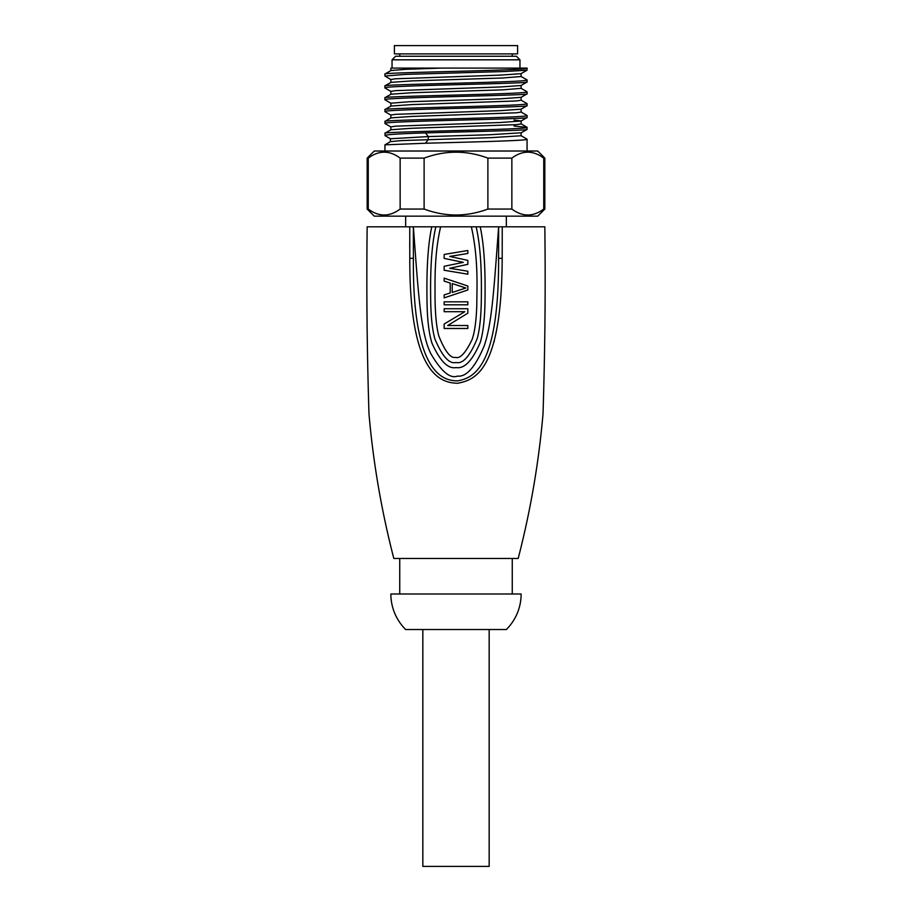 <?xml version="1.0" encoding="UTF-8"?>
<svg xmlns="http://www.w3.org/2000/svg" width="912" height="912" viewBox="0 0 912 912"><rect width="100%" height="100%" fill="white"/><g stroke="black" fill="none" stroke-linecap="round" stroke-linejoin="round"><path stroke-width="1.37" d="M498.59 258.335L498.636 226.814L498.59 258.335L502.193 258.347C501.691 369.702 476.03 379.825 457.653 383.257C440.701 382.869 409.431 374.718 409.796 258.335L409.762 226.814L367.171 226.814C366.385 288.021 366.989 350.39 368.984 413.934C373.213 462.646 381.49 510.811 393.813 558.452L518.187 558.452C530.51 510.811 538.787 462.646 543.016 413.934C545.011 350.39 545.615 288.021 544.829 226.814L502.238 226.814L502.193 258.347L502.238 226.814L498.636 226.814C493.905 290.016 491.967 322.825 484.375 345.431C475.414 366.966 466.408 377.192 457.379 376.109C450.106 378.959 441.214 371.412 430.715 353.48C420.614 332.675 418.437 294.656 413.364 226.814L440.633 226.814C434.146 254.459 435.058 282.184 435.035 297.825C435.241 314.857 436.517 327.647 438.889 336.186C445.067 351.53 450.631 358.587 455.59 357.356C460.013 358.986 465.496 353.092 472.04 339.686C474.73 332.162 476.315 320.557 476.805 304.87C476.828 287.508 478.64 259.521 471.367 226.814L498.636 226.814L498.59 258.335C498.955 366.043 474.422 377.899 457.607 380.863C442.719 380.92 412.315 372.7 413.398 258.313L413.353 237.622M471.367 226.814L435.845 226.814C430.475 249.922 430.453 280.588 430.646 296.959C430.76 315.244 432.163 329.232 434.876 338.933C442.263 356.432 449.331 364.287 456.068 362.486C462.886 364.219 469.954 356.204 477.261 338.455C479.917 328.605 481.285 314.458 481.365 296.035C481.49 279.289 481.547 250.435 476.155 226.814L471.367 226.814M409.762 226.814L413.364 226.814L413.353 236.995M498.625 237.359L498.625 236.288M498.636 231.295L498.625 236.231M498.625 249.398L498.625 250.834M494.122 341.806L494.27 341.236M409.739 241.999L409.75 248.292M409.796 258.335L413.398 258.313L413.364 226.814M431.764 226.814C426.611 251.028 426.759 282.538 426.987 299.695C427.181 318.767 428.845 333.256 431.969 343.163C439.994 361.072 448.043 369.212 456.137 367.57C464.345 369.075 472.393 360.673 480.282 342.365C483.303 332.242 484.899 317.581 485.036 298.372C485.207 280.805 485.332 251.051 480.236 226.814M467.845 250.504L467.845 253.468L449.696 256.432L467.845 260.376L467.845 264.32L449.696 268.265L467.845 271.229L467.845 274.193L444.155 270.248L444.155 266.293L463.307 262.348L444.155 258.404L444.155 254.448L467.845 250.504L467.845 253.468L449.696 256.432L467.845 260.376L467.845 264.32L449.696 268.265L467.845 271.229L467.845 274.193L444.155 270.248L444.155 266.293L463.307 262.348L444.155 258.404L444.155 254.448M450.209 283.073L444.155 281.101L444.155 278.137L467.845 286.037L467.845 289.982L444.155 297.882L444.155 294.918L450.209 292.946L450.209 283.073L444.155 281.101L444.155 278.137L467.845 286.037L467.845 289.982M467.845 301.826L467.845 304.79L444.155 304.79L444.155 301.826L467.845 301.826M467.845 308.735L467.845 313.181L447.689 325.516L467.845 325.516L467.845 328.48L444.155 328.48L444.155 324.034L464.824 311.699L444.155 311.699L444.155 308.735L467.845 308.735M444.155 294.918L450.209 292.946M465.827 288.01L452.215 283.564L452.215 292.456L465.827 288.01M444.155 324.034L464.824 311.699M512.259 558.452L512.259 593.986M399.741 558.452L399.741 593.986M521.14 593.986L390.86 593.986A50.046 50.046 0 0 0 405.658 629.519L506.342 629.519A50.046 50.046 0 0 0 521.14 593.986M489.163 629.519L489.163 866.4L422.837 866.4L422.837 629.519M405.658 226.814L405.658 216.155M506.342 226.814L506.342 216.155M374.273 216.155L537.727 216.155L544.829 209.053L543.746 209.053C533.121 216.965 522.485 216.965 511.86 209.053L487.886 209.053C466.625 216.965 445.375 216.965 424.114 209.053L400.14 209.053C389.515 216.965 378.879 216.965 368.254 209.053L367.171 209.053L374.273 216.155M543.746 158.118C533.121 150.206 522.485 150.206 511.86 158.118L487.886 158.118C466.625 150.206 445.375 150.206 424.114 158.118L400.14 158.118C389.515 150.206 378.879 150.206 368.254 158.118L367.171 158.118L374.273 151.016L537.727 151.016L544.829 158.118L543.746 158.118L543.746 209.053M368.254 158.118L368.254 209.053M400.14 158.118L400.14 209.053M424.114 158.118L424.114 209.053M487.886 158.118L487.886 209.053M511.86 158.118L511.86 209.053M384.932 151.016L384.932 144.848L425.562 143.23C469.954 142.055 529.234 140.665 527.068 139.205L521.048 135.671M385.149 135.74L384.989 133.186L390.929 129.766M527.068 151.016L527.068 139.205M384.932 135.535C386.118 134.543 399.661 133.676 425.562 132.913L428.264 136.595L489.516 134.748L521.128 132.799L521.128 135.763L490.907 137.655L401.599 140.585L390.507 141.611L384.932 144.848M425.562 143.23L428.264 139.547L428.264 136.595L390.427 138.749L390.427 141.702M384.932 133.255C380.532 131.636 531.457 129.686 527.068 127.361L527.011 129.447L521.048 132.89M527.068 129.39C529.234 130.462 469.954 131.567 425.562 132.913M385.069 123.576L384.989 121.342L390.952 117.899L411.7 116.44L516.329 112.803L521.128 112.073L521.128 109.109M514.037 126.038L527.068 127.361M521.048 100.138L527.068 103.672C531.457 105.997 380.532 107.947 384.932 109.565L390.917 106.077M521.048 111.982L527.068 115.516C531.457 117.842 380.532 119.791 384.932 121.41M521.128 97.265L521.128 100.229L516.329 100.958L411.7 104.595L390.952 106.054M514.037 120.065L521.128 120.954L521.128 123.918L516.317 124.648L411.711 128.284L390.952 129.743M527.056 68.104L440.735 68.104L405.874 69.312L390.952 70.52L384.932 74.032C380.566 72.401 532.802 70.441 527.056 68.104L527.011 70.224L504.769 71.501L405.27 74.408L384.932 76.061L384.932 74.032M526.862 79.811L527.068 79.982C531.457 82.308 380.532 84.257 384.932 85.876L384.989 85.808M526.862 91.667L527.068 91.827C531.457 94.153 380.532 96.102 384.932 97.721L390.952 94.221L411.745 92.75L502.615 89.843L521.128 88.35M521.117 76.505L502.66 77.999L411.757 80.906L390.952 82.365L384.989 85.819M519.954 59.816L516.409 56.259L395.591 56.259L392.046 59.816L519.954 59.816L519.954 68.104L392.684 68.104M521.048 73.678L500.3 75.126L395.671 78.774L390.872 79.504L390.883 82.468M385.103 88.054L384.932 87.905C380.543 85.58 531.468 83.63 527.068 82.012L521.048 85.511L500.255 86.982L395.648 90.619L390.872 91.348L390.872 94.312M390.952 79.595L384.932 76.061M390.952 103.284L384.932 99.75C380.543 97.424 531.468 95.475 527.068 93.856L521.048 97.356L500.3 98.815L409.363 101.734L390.872 103.204M521.083 109.189L500.3 110.66L395.683 114.308L390.872 115.037L390.872 117.99M384.932 123.439C380.543 121.114 531.468 119.164 527.068 117.545L521.048 121.045L500.289 122.504L395.671 126.152L390.872 126.882L390.872 129.835M390.952 115.129L385.035 111.709L384.932 109.565M384.932 111.595C380.543 109.269 531.468 107.32 527.068 105.701L521.048 109.201M527.068 117.545L527.068 115.516M527.068 105.701L527.068 103.672M384.932 99.75L384.932 97.721M527.068 93.856L527.068 91.827M384.932 87.905L384.932 85.876M527.068 82.012L527.068 79.982M399.741 56.259L399.741 53.888M512.259 56.259L512.259 53.888M517.594 53.888L394.406 53.888L394.406 45.6L517.594 45.6L517.594 53.888M544.829 158.118L544.829 209.053M367.171 158.118L367.171 209.053M385.081 135.694L390.507 138.841M526.965 127.247L521.048 123.827M526.965 79.88L521.037 76.448M526.965 91.724L521.048 88.293M521.06 73.667L527.011 70.224M390.952 91.439L385.035 88.019M521.117 73.576L521.117 76.54M521.128 85.432L521.128 88.384M390.872 68.104L390.872 70.612M390.872 106.157L390.872 103.193M390.952 126.973L385.035 123.553M392.046 68.104L392.046 59.816"/></g></svg>
